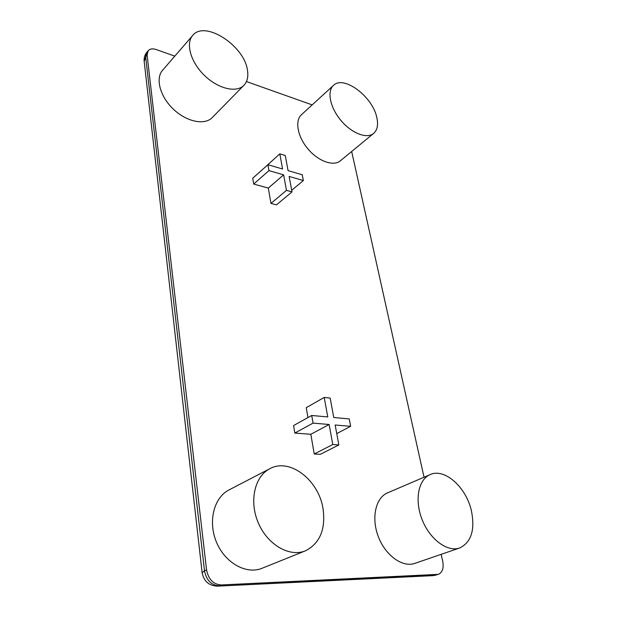 <?xml version="1.0" encoding="UTF-8"?>
<svg xmlns="http://www.w3.org/2000/svg" width="617" height="617" viewBox="0 0 617 617"><rect width="100%" height="100%" fill="white"/><g stroke="black" fill="none" stroke-linecap="round" stroke-linejoin="round"><path stroke-width="0.93" d="M430.149 474.604L387.538 492.875C375.707 497.718 371.072 517.74 378.29 536.559C385.347 555.439 402.569 567.841 414.879 563.375L459.68 547.973C471.303 542.274 475.206 529.872 471.396 510.76C466.151 487.083 444.518 467.802 430.149 474.604C418.411 479.394 414.308 500.025 422.121 519.637C429.771 539.312 447.456 552.423 459.68 547.973M333.458 85.408L301.458 114.7C294.625 120.731 297.548 136.789 308.06 149.067C318.472 161.423 333.542 166.652 340.414 160.775L373.624 133.419C377.388 130.04 378.445 124.673 376.771 117.323C372.606 96.653 343.669 74.827 333.458 85.408C326.771 91.285 330.11 107.682 340.954 120.492C351.713 133.38 366.922 139.164 373.624 133.419M269.822 468.712L229.023 489.913C214.03 497.433 207.744 521.303 216.436 542.073C224.935 562.935 246.337 574.867 262.102 568.249L305.43 550.819C319.907 543.353 325.784 529.363 323.061 508.84C318.804 480.041 289.728 457.529 269.822 468.712C254.752 476.247 248.89 501.004 258.268 522.823C267.439 544.726 289.574 557.49 305.43 550.819M192.697 35.462L162.579 70.269C155.175 78.529 160.158 96.854 173.562 109.356C186.858 121.973 204.782 125.452 212.271 117.554L243.931 85.293C247.332 81.668 248.504 76.639 247.448 70.207C244.494 45.843 204.798 19.798 192.697 35.462C185.378 43.599 190.823 62.433 204.659 75.636C218.395 88.941 236.573 93.082 243.931 85.293M267.917 164.708L252.746 178.236L253.71 184.067L268.31 188.077L270.963 203.409L276.47 204.859L292.003 191.895L289.142 176.439L303.363 180.542L302.253 174.781L288.07 170.616L285.27 155.515L279.81 153.849L282.578 169.004L267.917 164.708L268.943 170.608L283.643 174.85L286.465 190.36L292.003 191.895M279.81 153.849L264.762 167.516M336.743 433.566L350.657 426.332L349.23 418.928L333.766 417.508L330.172 398.081L324.21 397.433L306.233 407.66L307.945 417.578M324.21 397.433L327.766 416.953L311.716 415.48L293.584 425.56L294.826 433.072L310.829 434.283L314.23 453.996L320.254 454.351L338.849 444.942L335.154 425.005L350.657 426.332M174.804 56.139L156.278 49.561C152.677 48.373 149.985 48.743 148.203 50.679L147.116 55.098L206.556 569.9C208.453 579.34 213.328 584.361 221.171 584.955L438.363 574.35C442.451 572.46 443.908 568.164 442.744 561.47L441.163 554.344M424.033 477.226L351.675 151.497M312.171 104.89L246.453 81.567M294.826 433.072L313.05 423.115L329.139 424.488L332.794 444.525L338.849 444.942M310.829 434.283L329.139 424.488M311.716 415.48L313.05 423.115M314.23 453.996L332.794 444.525M270.963 203.409L286.465 190.36M253.71 184.067L268.943 170.608M291.71 190.291L303.363 180.542M268.31 188.077L283.643 174.85M202.114 572.568L144.193 61.523L145.658 56.857L204.497 570.779L206.556 569.9M144.147 61.098C143.877 57.828 144.748 54.936 146.746 52.437L145.658 56.857L147.116 55.098M221.171 584.955L219.074 585.795C211.238 585.209 206.379 580.204 204.497 570.779L202.129 572.715C203.849 581.283 208.947 585.764 217.415 586.15L434.684 575.337L436.905 574.612M436.142 575.067L432.895 575.646L438.363 574.35M432.895 575.646L217.6 586.142M146.746 52.437L148.203 50.679"/></g></svg>
